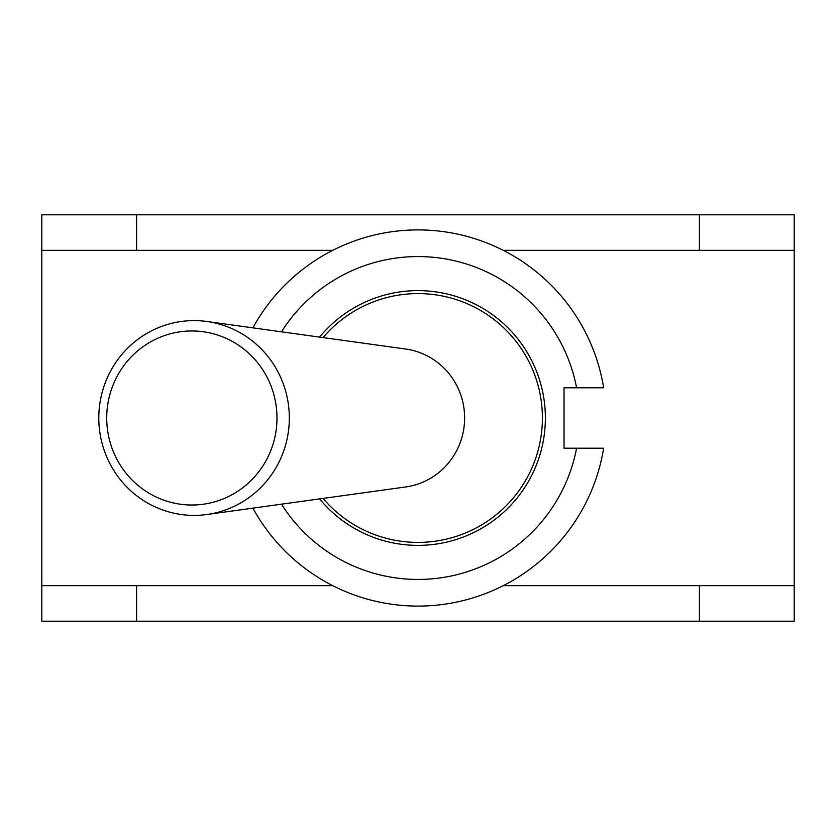 <?xml version="1.0" encoding="UTF-8"?>
<svg xmlns="http://www.w3.org/2000/svg" width="836" height="836" viewBox="0 0 836 836"><rect width="100%" height="100%" fill="white"/><g stroke="black" fill="none" stroke-linecap="round" stroke-linejoin="round"><path stroke-width="1.25" d="M41.8 214.789L136.592 214.789L136.592 250.34L41.8 250.34L41.8 214.789M41.8 621.211L41.8 585.66L136.592 585.66L136.592 621.211L41.8 621.211M794.2 621.211L699.408 621.211L699.408 585.66L794.2 585.66L794.2 621.211M794.2 214.789L794.2 250.34L699.408 250.34L699.408 214.789L794.2 214.789M136.592 214.789L699.408 214.789M41.8 250.34L41.8 585.66M794.2 585.66L794.2 250.34M136.592 621.211L699.408 621.211M194.067 320.606A97.394 95.262 -90 0 0 99.014 424.552A97.394 95.262 -90 0 0 206.858 514.516A97.394 95.262 -90 0 0 289.329 418A97.394 95.262 -90 0 0 206.858 321.484A97.394 95.262 -90 0 0 194.067 320.606M191.852 330.962A87.038 85.136 90 0 1 265.576 461.514A87.038 85.136 90 0 1 118.127 461.514A87.038 85.136 90 0 1 191.852 330.962M206.858 514.516L405.7 486.96A69.597 68.071 -90 0 0 464.628 418A69.597 68.071 -90 0 0 405.7 349.04L206.858 321.484M281.481 331.829A161.442 161.442 0 0 1 576.589 387.789L603.655 387.789A188.1 188.1 0 0 0 252.9 327.869M252.9 508.131A188.1 188.1 0 0 0 603.655 448.211L576.589 448.211A161.442 161.442 0 0 1 281.481 504.171M576.589 387.789L564.039 387.789L564.039 448.211L576.589 448.211M319.603 337.107A127.375 127.375 0 0 1 505.101 325.058A127.375 127.375 0 0 1 505.101 510.942A127.375 127.375 0 0 1 319.603 498.893M136.592 250.34L332.728 250.34M503.272 250.34L699.408 250.34M136.592 585.66L332.728 585.66M503.272 585.66L699.408 585.66M323.062 498.413A124.418 124.418 0 0 0 530.881 365.687A124.418 124.418 0 0 0 323.062 337.587"/></g></svg>
